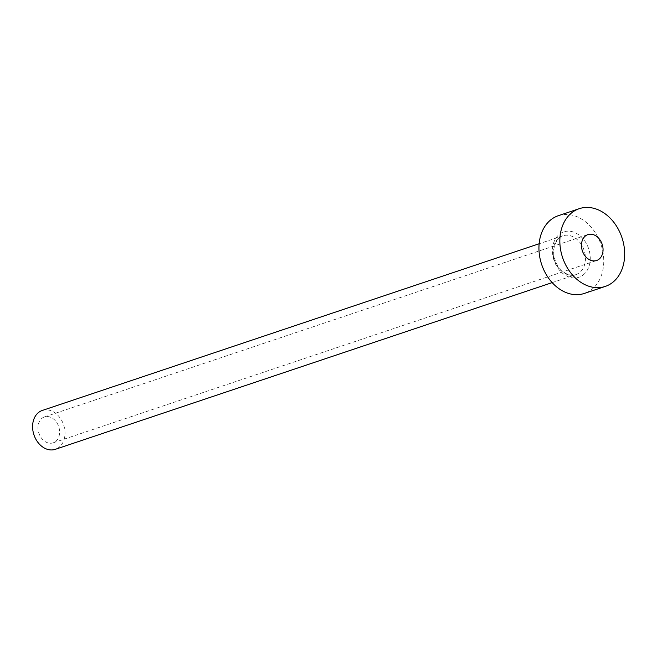 <?xml version="1.0" encoding="UTF-8"?>
<svg xmlns="http://www.w3.org/2000/svg" width="657" height="657" viewBox="0 0 657 657"><rect width="100%" height="100%" fill="white"/><g stroke="black" fill="none" stroke-linecap="round" stroke-linejoin="round"><path stroke-width="0.49" stroke-dasharray="3.29 2.46" d="M42.097 418.197A13.666 10.438 -108.5 0 1 44.454 416.94A13.666 10.438 -108.5 0 1 58.054 424.956A13.666 10.438 -108.5 0 1 55.5 441.594A13.666 10.438 -108.5 0 1 53.143 442.843A13.666 10.438 -108.5 0 1 39.535 434.835A13.666 10.438 -108.5 0 1 42.097 418.197M42.278 410.461A20.498 15.653 -108.5 0 1 62.686 422.484A20.498 15.653 -108.5 0 1 58.843 447.442A20.498 15.653 -108.5 0 1 55.319 449.322M558.319 215.701A40.989 31.306 -108.5 0 1 599.135 239.748A40.989 31.306 -108.5 0 1 591.456 289.663A40.989 31.306 -108.5 0 1 584.393 293.424M583.079 275.037A23.907 18.265 71.5 0 0 586.192 243.23A23.907 18.265 71.5 0 0 559.633 234.089A23.907 18.265 71.5 0 0 556.52 265.896A23.907 18.265 71.5 0 0 583.079 275.037M559.214 237.719A20.498 15.653 -108.5 0 1 562.745 235.838A20.498 15.653 -108.5 0 1 583.153 247.853A20.498 15.653 -108.5 0 1 579.318 272.811A20.498 15.653 -108.5 0 1 575.787 274.692A20.498 15.653 -108.5 0 1 555.37 262.677A20.498 15.653 -108.5 0 1 559.214 237.719M44.454 416.94L587.908 234.598M552.167 282.617L575.787 274.692C560.963 279.11 544.645 252.805 559.616 237.506L562.745 235.838L539.134 243.755M53.143 442.843L596.605 260.5"/><path stroke-width="0.99" d="M598.954 259.252A13.666 10.438 71.5 0 0 601.516 242.614A13.666 10.438 71.5 0 0 587.908 234.598A13.666 10.438 71.5 0 0 585.559 235.855A13.666 10.438 71.5 0 0 582.997 252.485A13.666 10.438 71.5 0 0 596.605 260.5A13.666 10.438 71.5 0 0 598.954 259.252M552.167 282.617L55.319 449.322A20.498 15.653 -108.5 0 1 34.903 437.299A20.498 15.653 -108.5 0 1 38.747 412.341A20.498 15.653 -108.5 0 1 42.278 410.461L539.134 243.755M605.294 286.411L584.393 293.424A40.989 31.306 -108.5 0 1 543.569 269.378A40.989 31.306 -108.5 0 1 551.256 219.471A40.989 31.306 -108.5 0 1 558.319 215.701L579.219 208.688A40.989 31.306 -108.5 0 1 620.044 232.734A40.989 31.306 -108.5 0 1 612.357 282.65A40.989 31.306 -108.5 0 1 605.294 286.411A40.989 31.306 -108.5 0 1 564.47 262.365A40.989 31.306 -108.5 0 1 572.157 212.457A40.989 31.306 -108.5 0 1 579.219 208.688"/></g></svg>
